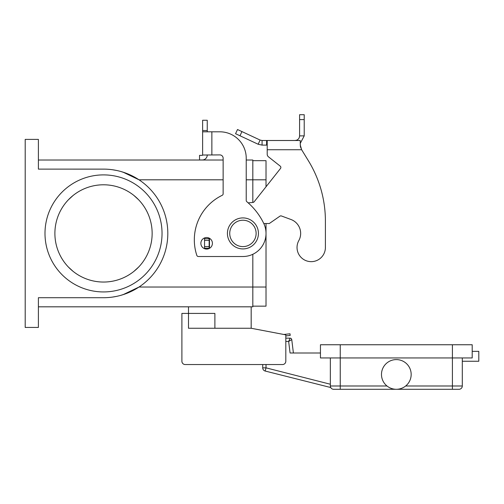 <?xml version="1.0" encoding="UTF-8"?>
<svg xmlns="http://www.w3.org/2000/svg" width="504" height="504" viewBox="0 0 504 504"><rect width="100%" height="100%" fill="white"/><g stroke="black" fill="none" stroke-linecap="round" stroke-linejoin="round"><path stroke-width="0.76" d="M290.115 338.159L288.653 341.454L291.753 339.608A1.651 1.651 0 0 0 290.115 338.159A1.651 1.651 0 0 1 291.753 339.608A1.651 1.651 0 0 0 290.115 338.159L285.812 338.159L285.812 335.91L290.191 335.431L290.014 333.793L283.79 334.473M330.347 357.947L330.347 385.988A3.301 3.301 0 0 0 333.648 389.29L459.005 389.29A3.301 3.301 0 0 0 461.336 388.326A3.301 3.301 0 0 1 459.005 389.29M401.594 388.326L401.178 388.477M411.169 374.447A14.843 14.843 0 0 1 396.327 389.29A14.843 14.843 0 0 1 381.484 374.447A14.843 14.843 0 0 1 396.327 359.598A14.843 14.843 0 0 1 411.169 374.447M391.06 388.326L391.476 388.477M472.204 351.351L478.8 351.351L478.8 361.248L462.307 361.248M340.244 344.755L340.244 357.947L320.45 357.947L320.45 344.755L472.204 344.755L472.204 357.947L452.409 357.947L452.409 385.988L405.657 385.988M386.996 385.988L340.244 385.988L340.244 357.947L452.409 357.947L452.409 344.755M462.307 357.947L462.307 385.988A3.301 3.301 0 0 1 461.336 388.326A3.301 3.301 0 0 0 462.307 385.988L452.409 385.988L452.409 389.29M330.725 387.526L265.205 371.045A3.301 3.301 0 0 1 262.723 367.844A3.301 3.301 0 0 0 265.205 371.045L266.017 367.844L266.017 364.549M285.812 341.454L288.653 341.454L290.071 353.002L320.45 353.002M293.397 353.002L291.753 339.608M251.175 306.816L251.175 328.261L285.812 334.858L285.812 361.248A3.301 3.301 0 0 1 282.517 364.549L185.195 364.549L262.723 364.549L262.723 367.844L266.017 367.844L330.347 384.237M258.432 233.415A15.504 15.504 0 0 0 242.928 217.911A15.504 15.504 0 0 0 227.424 233.415A15.504 15.504 0 0 0 242.928 248.919A15.504 15.504 0 0 0 258.432 233.415M214.887 328.261L214.887 313.412L188.496 313.412L188.496 306.816M73.099 195.476A48.623 48.623 0 0 1 133.932 195.476L138.619 199.767M68.418 199.767L73.093 195.483M152.145 233.415A48.623 48.623 0 0 0 103.515 184.792A48.623 48.623 0 0 0 54.892 233.415A48.623 48.623 0 0 0 103.515 282.045A48.623 48.623 0 0 0 152.145 233.415M44.995 233.415A58.521 58.521 0 0 1 103.515 174.894A58.521 58.521 0 0 1 162.036 233.415A58.521 58.521 0 0 1 103.515 291.936A58.521 58.521 0 0 1 44.995 233.415M206.64 249.083A5.771 5.771 0 0 0 212.411 243.312A5.771 5.771 0 0 0 206.64 237.542A5.771 5.771 0 0 0 200.869 243.312A5.771 5.771 0 0 0 206.64 249.083M202.627 154.904L202.627 131.809L219.838 131.809A26.391 26.391 0 0 1 246.229 158.199L246.229 200.428A1.651 1.651 0 0 0 246.815 201.688A65.98 65.98 0 0 1 263.687 223.297A23.09 23.09 0 0 1 242.928 256.511L198.393 256.511A1.651 1.651 0 0 1 196.825 255.377A49.486 49.486 0 0 1 222.207 195.313A1.651 1.651 0 0 0 223.133 193.832L223.133 158.199A3.301 3.301 0 0 0 219.838 154.904L202.627 155.024A0.328 0.328 0 0 1 202.558 155.226L202.627 155.024A0.328 0.328 0 0 1 202.299 155.358A0.328 0.328 0 0 0 202.558 155.226M202.627 131.809L202.627 120.261L207.245 120.261L207.245 131.809M207.245 154.904L207.245 155.024A4.946 4.946 0 0 1 202.299 159.976L199.534 159.976L199.534 155.358L202.299 155.358M201.184 159.976L202.299 159.976A4.946 4.946 0 0 0 206.249 158.004M211.863 154.904L211.863 131.809L219.838 131.809A26.391 26.391 0 0 1 246.229 158.199M246.815 201.688A65.98 65.98 0 0 1 263.687 223.297A23.09 23.09 0 0 1 242.928 256.511M223.133 158.199A3.301 3.301 0 0 0 219.838 154.904M198.393 256.511A1.651 1.651 0 0 1 196.825 255.377A49.486 49.486 0 0 1 222.207 195.313M38.398 160.014L223.133 160.014M246.229 160.014L252.825 160.014L252.825 202.457M103.515 169.117A64.298 64.298 0 0 1 167.813 233.415A64.298 64.298 0 0 1 103.515 297.713L38.398 297.713L38.398 327.436L25.2 327.436L25.2 139.4L38.398 139.4L38.398 169.117L103.994 169.124M38.398 306.816L252.825 306.816L252.825 254.281M126.069 173.212L121.061 171.562M116.525 170.453L112.562 169.76M112.562 297.07L116.525 296.383M121.061 295.268L126.069 293.624M252.825 160.675L266.017 160.675L266.017 186.776M266.017 223.518L266.017 306.155L252.825 306.155M266.017 287.022L139.016 287.022L123.089 294.664M123.089 172.173L139.016 179.808L223.133 179.808M138.619 267.07L133.932 271.354A48.623 48.623 0 0 1 73.099 271.354L68.418 267.07M185.195 364.549A3.301 3.301 0 0 1 181.9 361.248L181.9 313.412L188.496 313.412L188.496 328.261L251.175 328.261M181.9 361.248L181.9 341.454M325.401 247.47A14.188 14.188 0 0 1 323.625 254.337A14.188 14.188 0 0 0 325.401 247.47L325.401 221.08L325.401 247.47M262.067 140.496L262.067 145.114L258.161 144.251L235.557 133.711L237.51 129.522L260.114 140.062L262.067 140.496L300.201 140.496L300.371 146.406M267.208 140.496L267.208 149.732L301.638 149.732L308.391 160.757L301.638 149.732L300.201 144.812M280.237 166.144L268.462 156.832L280.237 166.144A1.651 1.651 0 0 1 280.507 168.462A1.651 1.651 0 0 0 280.237 166.144M296.591 140.207L296.541 140.225C298.469 139.419 299.489 137.97 299.596 135.878L299.351 137.359M296.541 140.225L294.979 140.496L296.636 140.496M300.378 146.437L300.926 148.132M304.214 135.878L299.596 135.878L299.596 114.71L304.214 114.71L304.214 135.878L300.201 143.495M258.161 144.251L260.114 140.062M267.208 145.114L262.067 145.114M267.208 149.732L267.208 154.243A3.301 3.301 0 0 0 268.462 156.832A3.301 3.301 0 0 1 267.208 154.243M280.507 168.462L254.117 201.827A1.651 1.651 0 0 1 252.97 202.444L248.176 202.866M209.941 238.575L209.154 238.694L209.154 248.264L209.614 248.264M263.794 223.518L269.319 223.518L279.928 216.166A1.651 1.651 0 0 1 281.44 215.977L290.959 219.492A14.843 14.843 0 0 1 298.803 240.603A14.188 14.188 0 0 0 304.347 259.881A14.188 14.188 0 0 0 323.625 254.337A14.188 14.188 0 0 1 304.347 259.881A14.188 14.188 0 0 1 298.803 240.603M325.401 221.08A115.46 115.46 0 0 0 308.391 160.757A115.46 115.46 0 0 1 325.401 221.08M209.154 238.694L204.536 238.694L204.536 248.264L209.154 248.264M331.317 388.326A3.301 3.301 0 0 0 333.648 389.29M330.347 385.988L340.244 385.988L340.244 389.29M229.729 233.415A13.198 13.198 0 0 0 242.928 246.613A13.198 13.198 0 0 0 256.127 233.415A13.198 13.198 0 0 0 242.928 220.223A13.198 13.198 0 0 0 229.729 233.415M202.627 130.53L207.245 130.53M266.017 179.808L246.229 179.808M266.597 140.496L266.597 145.114M299.596 119.599L304.214 119.599M209.488 238.694L209.488 248.264M209.154 240.345L204.536 240.345M209.154 246.613L204.536 246.613M241.939 131.588L239.986 135.778"/></g></svg>
